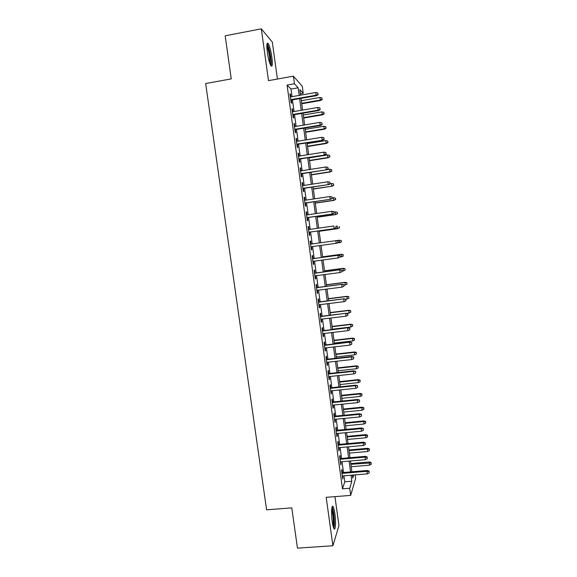 <?xml version="1.0" encoding="UTF-8"?>
<svg xmlns="http://www.w3.org/2000/svg" width="577" height="577" viewBox="0 0 577 577"><rect width="100%" height="100%" fill="white"/><g stroke="black" fill="none" stroke-linecap="round" stroke-linejoin="round"><path stroke-width="0.87" d="M334.862 513.645C334.357 510.09 333.773 507.753 333.117 506.642C331.624 503.959 331.039 513.335 332.244 521.658C332.756 525.221 333.333 527.544 333.982 528.64C335.525 531.309 336.045 521.745 334.862 513.645M271.868 57.152C270.873 50.581 269.654 46.03 268.211 43.491C266.776 42.071 266.48 44.956 267.324 52.154C268.341 58.775 269.56 63.326 270.974 65.792C272.423 67.177 272.719 64.299 271.868 57.152M355.172 474.871L355.641 478.297L350.679 495.391L349.705 488.257L351.819 481.24L351.004 475.224M277.407 79.049L272.301 42.034L261.323 28.85L225.174 35.788L231.254 78.898L205.65 83.535L266.596 509.823L291.782 507.875L297.465 548.15L332.9 545.748L338.951 525.604L334.956 496.638M292.034 96.662L290.996 89.06L287.079 85.064L294.429 83.759L293.39 76.178L302.276 86.269L303.235 93.337L299.809 89.608L300.567 95.176M300.386 93.835L303.235 93.337M342.392 472.599L341.966 469.505L341.577 470.601L342.738 479.061L342.846 475.902M340.466 458.542L340.041 455.448L339.637 456.479L340.805 464.961L340.913 461.802M338.533 444.449L338.115 441.362L337.696 442.328L338.865 450.825L339.269 449.815L338.98 447.673M336.6 430.334L336.175 427.24L335.756 428.148L336.925 436.666L337.336 435.714L337.033 433.507M334.66 416.183L334.242 413.096L333.809 413.94L334.977 422.472L335.403 421.585L335.093 419.32M332.72 402.003L332.294 398.923L331.854 399.702L333.03 408.249L333.463 407.434L333.145 405.104M330.772 387.802L330.347 384.722L329.9 385.436L331.075 394.004L331.515 393.247L331.191 390.853M328.825 373.564L328.4 370.484L327.945 371.141L329.121 379.724L329.568 379.031L329.236 376.572M326.863 359.298L326.445 356.225L325.976 356.81L327.159 365.414L327.621 364.787L327.274 362.262M324.909 345.003L324.49 341.93L324.007 342.457L325.19 351.076L325.666 350.513L325.305 347.931M322.947 330.679L322.521 327.613L322.038 328.068L323.221 336.701L323.704 336.211L323.336 333.564M320.978 316.326L320.56 313.261L320.062 313.65L321.245 322.305L321.735 321.872L321.367 319.16M319.009 301.937L318.591 298.879L318.078 299.203L319.269 307.873L319.773 307.512L319.391 304.735M317.033 287.526L316.614 284.468L316.095 284.728L317.285 293.419L317.797 293.116L317.408 290.274M315.049 273.08L314.631 270.029L314.112 270.216L315.302 278.929L315.821 278.698L315.424 275.792M313.066 258.604L312.647 255.561L312.114 255.683L313.311 264.41L313.845 264.244L313.434 261.273M311.082 244.1L310.664 241.056L310.116 241.114L311.32 249.855L311.854 249.762L311.443 246.725M309.084 229.516L308.673 226.523L308.118 226.516L309.315 235.279L309.871 235.25L309.445 232.185M307.079 214.896L306.675 211.961L306.113 211.882L307.317 220.666L307.873 220.702L307.454 217.63M305.074 200.255L304.678 197.37L304.101 197.226L305.312 206.025L305.875 206.126L305.457 203.039M303.062 185.578L302.673 182.75L302.088 182.534L303.3 191.348L303.877 191.528L303.452 188.419M301.043 170.871L300.667 168.095L300.069 167.806L301.281 176.649L301.872 176.887L301.439 173.764M299.023 156.129L298.655 153.41L298.049 153.056L299.261 161.913L299.86 162.224L299.434 159.079M297.004 141.358L296.636 138.696L296.023 138.271L297.242 147.142L297.847 147.524L297.415 144.365M294.977 126.558L294.616 123.947L293.989 123.456L295.208 132.349L295.828 132.797L295.395 129.623M292.943 111.722L292.589 109.168L291.955 108.606L293.181 117.52L293.808 118.04L293.368 114.852M287.079 85.064L342.471 488.842L344.779 481.817L343.957 475.809M343.503 472.505L342.024 461.708M341.577 458.441L340.091 447.572M339.651 444.348L338.151 433.406M337.718 430.226L336.203 419.212M335.778 416.075L334.256 404.989M333.838 401.895L332.309 390.737M331.89 387.679L330.354 376.456M329.936 373.442L328.392 362.14M327.981 359.175L326.431 347.801M326.027 344.873L324.462 333.427M324.065 330.549L322.485 319.031M322.096 316.189L320.509 304.598M320.127 301.8L318.533 290.13M318.151 287.382L316.542 275.64M316.174 272.935L314.559 261.121M314.191 258.453L312.561 246.567M312.207 243.941L310.57 232.026M310.21 229.357L308.58 217.464M308.205 214.738L306.582 202.866M306.199 200.082L304.577 188.246M304.187 185.405L302.572 173.59M302.175 170.691L300.559 158.906M300.155 155.949L298.54 144.185M298.129 141.177L296.52 129.436M296.102 126.37L294.501 114.657M294.068 111.534L292.467 99.85M290.902 96.864L290.563 94.361L289.914 93.726L291.14 102.663L291.782 103.247L291.342 100.045M350.679 495.391L326.193 497.331L332.9 545.748M342.471 488.842L349.705 488.257M261.323 28.85L268.5 80.643L293.39 76.178M352.367 475.109L352.771 478.095L353.708 474.994M301.006 98.364L302.6 110.077M303.026 113.207L304.627 124.942M305.045 128.015L306.647 139.778M307.058 142.793L308.666 154.586M309.07 157.543L310.686 169.357M311.075 172.263L312.691 184.099M313.08 186.948L314.696 198.813M315.078 201.604L316.701 213.497M317.069 216.231L318.699 228.146M319.059 230.822L320.689 242.766M321.05 245.391L322.673 257.306M323.033 259.975L324.649 271.817M325.017 274.529L326.625 286.293M327 289.048L328.594 300.74M328.977 303.538L330.556 315.157M330.946 318.006L332.518 329.546M332.915 332.431L334.48 343.906M334.876 346.835L336.434 358.23M336.838 361.209L338.382 372.533M338.793 375.548L340.322 386.799M340.74 389.857L342.269 401.037M342.688 404.138L344.202 415.245M344.635 418.39L346.135 429.425M346.568 432.613L348.068 443.583M348.508 446.807L349.994 457.705M350.434 460.973L351.912 471.791M299.182 95.414L298.143 87.798L294.429 83.759M350.549 471.907L349.071 461.088M348.623 457.821L347.138 446.93M346.698 443.706L345.205 432.743M344.772 429.555L343.265 418.527M342.839 415.382L341.324 404.275M340.899 401.174L339.377 390.002M338.959 386.943L337.422 375.692M337.011 372.677L335.468 361.361M335.064 358.382L333.506 346.993M333.109 344.058L331.544 332.597M331.148 329.705L329.575 318.172M329.186 315.323L327.599 303.711M327.217 300.913L325.623 289.228M325.248 286.466L323.647 274.71M323.271 271.998L321.663 260.162M321.295 257.493L319.672 245.586M319.312 242.953L317.682 231.016M317.321 228.341L315.691 216.433M315.323 213.699L313.7 201.806M313.318 199.022L311.703 187.157M311.313 184.315L309.698 172.48M309.301 169.573L307.692 157.766M307.289 154.809L305.68 143.024M305.269 140.009L303.661 128.245M303.242 125.173L301.641 113.438M301.216 110.308L299.622 98.602M290.996 89.06L298.143 87.798M344.779 481.817L351.819 481.24M290.015 94.455L290.563 94.361M292.049 109.262L292.589 109.168M294.068 124.041L294.616 123.947M296.095 138.783L296.636 138.696M298.107 153.496L298.655 153.41M300.119 168.181L300.667 168.095M302.132 182.83L302.673 182.75M304.137 197.449L304.678 197.37M306.135 212.04L306.675 211.961M308.132 226.602L308.673 226.523M310.123 241.136L310.664 241.056M311.313 249.834L311.854 249.762M313.297 264.316L313.845 264.244M315.28 278.77L315.821 278.698M317.256 293.188L317.797 293.116M319.232 307.577L319.773 307.512M321.201 321.937L321.735 321.872M323.163 336.276L323.704 336.211M325.125 350.571L325.666 350.513M327.08 364.844L327.621 364.787M329.034 379.089L329.568 379.031M330.982 393.305L331.515 393.247M332.922 407.485L333.463 407.434M334.862 421.643L335.403 421.585M336.802 435.765L337.336 435.714M338.735 449.865L339.269 449.815M340.661 463.93L341.202 463.886M342.587 477.965L343.12 477.922M290.794 100.138L316.499 95.674L316.124 95.219L290.729 99.633M318.028 94.39L317.826 92.897L318.028 94.39L316.124 95.219L315.756 92.522L290.361 96.958M316.499 95.674L318.237 94.642M317.826 92.897L315.756 92.522M322.218 99.518L321.836 97.845L322.218 99.518L320.545 100.506L319.846 97.491L301.324 100.694M322.031 99.287L320.192 100.088L301.677 103.283M320.545 100.506L301.735 103.752M319.846 97.491L321.836 97.845M266.877 44.811C268.211 46.254 269.401 50.329 270.454 57.029C271.017 61.35 271.017 63.96 270.454 64.855M269.899 63.47L269.618 57.008C268.875 52.096 267.952 48.533 266.834 46.326M270.988 65.814C271.37 64.285 271.291 61.465 270.743 57.347C269.748 50.819 268.536 46.297 267.093 43.773L267.043 43.701M331.854 507.94C333.052 508.597 334.436 518.297 334.133 523.894L333.463 527.457M333.037 525.972L333.318 523.49C333.391 517.728 332.842 513.054 331.681 509.448M333.867 528.438L334.379 524.81C334.422 516.956 333.665 510.991 332.1 506.923M292.827 114.938L318.518 110.568L318.143 110.171L292.763 114.491M320.047 109.334L319.846 107.841L320.047 109.334L318.143 110.171L317.783 107.481L292.395 111.815M318.518 110.568L320.249 109.565M319.846 107.841L317.783 107.481M294.847 129.717L320.523 125.44L320.163 125.086L294.797 129.313M322.06 124.25L321.858 122.764L322.06 124.25L320.163 125.086L319.795 122.403L294.429 126.651M320.523 125.44L322.262 124.452M321.858 122.764L319.795 122.403M296.866 144.459L322.529 140.276L296.823 144.106M324.072 139.136L323.87 137.651L324.072 139.136L322.175 139.973L321.815 137.297L296.455 141.452M322.529 140.276L324.267 139.302M323.87 137.651L321.815 137.297M298.886 159.165L324.534 155.076L298.843 158.87M326.077 153.987L325.875 152.508L326.077 153.987L324.18 154.831L323.82 152.155L298.482 156.216M324.534 155.076L326.272 154.131M325.875 152.508L323.82 152.155M324.159 113.893L323.776 112.248L324.159 113.893L322.478 114.859L321.786 111.895L303.278 115.039M323.971 113.683L322.139 114.484L303.625 117.614M322.478 114.859L303.682 118.04M321.786 111.895L323.776 112.248M326.092 128.238L325.716 126.615L326.092 128.238L324.418 129.183L323.726 126.276L305.226 129.349M325.904 128.051L324.079 128.859L305.579 131.924M324.418 129.183L305.63 132.292M323.726 126.276L325.716 126.615M328.024 142.548L327.649 140.961L328.024 142.548L326.344 143.478L325.666 140.622L307.173 143.63M327.844 142.396L326.012 143.204L307.527 146.197M326.344 143.478L307.57 146.522M325.666 140.622L327.649 140.961M329.95 156.836L329.575 155.278L329.95 156.836L327.945 157.514L327.599 154.939L309.121 157.889M329.77 156.706L327.945 157.514L309.467 160.449M328.27 157.745L309.503 160.723M327.599 154.939L329.575 155.278M300.898 173.85L326.532 169.854L300.862 173.605M328.082 168.809L327.88 167.33L328.082 168.809L326.185 169.652L325.825 166.984L300.502 170.951M326.532 169.854L328.27 168.924M327.88 167.33L325.825 166.984M331.869 171.088L331.501 169.559L331.869 171.088L330.188 171.982L329.525 169.234L326.935 169.638M331.696 170.987L329.871 171.802L311.407 174.665M330.188 171.982L311.436 174.896M329.525 169.234L331.501 169.559M302.903 188.499L328.522 184.597L302.882 188.304M330.08 183.601L329.878 182.123L330.08 183.601L328.19 184.445L327.83 181.784L302.521 185.657M328.522 184.597L331.45 183.493L333.427 183.818L333.787 185.318L333.427 183.818M329.878 182.123L327.83 181.784M304.908 203.118L330.513 199.303L304.894 202.974M332.071 198.358L331.876 196.88L332.071 198.358L330.181 199.209L329.828 196.555L304.526 200.334M330.513 199.303L332.251 198.416M331.876 196.88L329.828 196.555M306.914 217.709L332.496 213.988L306.899 217.608M334.061 213.086L333.859 211.615L334.061 213.086L332.179 213.937L331.818 211.29L306.538 214.976M332.496 213.988L334.234 213.115M333.859 211.615L331.818 211.29M308.904 232.264L334.48 228.636L308.897 232.221M336.045 227.778L335.85 226.314L336.045 227.778L334.162 228.636L333.809 225.989L308.536 229.596M334.48 228.636L336.218 227.778M338.194 242.419L337.826 240.977L338.194 242.419L336.456 243.256L310.895 246.797M338.028 242.441L336.146 243.299L335.792 240.667L310.541 244.172M337.826 240.977L336.095 240.623L337.999 240.955M333.787 185.318L332.107 186.191L313.34 188.859M333.621 185.239L331.797 186.054L331.45 183.493M332.107 186.191L313.369 189.04M335.706 199.512L335.345 198.041L335.706 199.512L333.715 200.284L333.369 197.723L332.179 197.897M335.533 199.462L333.715 200.284L315.273 203.017M334.025 200.378L315.287 203.154M333.369 197.723L335.345 198.041M337.61 213.685L337.257 212.235L337.61 213.685L335.634 214.478L335.287 211.925L334.097 212.098M337.451 213.656L335.634 214.478L317.199 217.154M335.929 214.529L317.213 217.24M335.287 211.925L337.257 212.235M339.521 227.821L339.168 226.408L339.521 227.821L337.545 228.643L337.199 226.097L335.857 226.292M339.363 227.821L337.545 228.643L319.124 231.262M337.841 228.651L319.124 231.298M341.425 241.936L341.231 240.522L341.425 241.936L339.456 242.787L339.11 240.241L336.218 240.645M341.079 240.544L339.11 240.241L341.231 240.522M341.267 241.958L336.607 243.177M340.17 257.025L339.968 255.568L340.17 257.025L338.129 257.941L312.893 261.345M340.004 257.075L338.129 257.941L338.072 255.222L312.525 258.684M339.81 255.618L337.769 255.308L312.532 258.727M339.968 255.568L338.072 255.222M343.322 256.015L342.976 254.659L343.322 256.015L341.36 256.895L341.295 254.277L322.608 256.815M342.976 254.659L341.014 254.356L322.608 256.859M343.171 256.065L340.069 257.068M341.295 254.277L343.135 254.608M341.779 270.224L341.973 271.68L341.937 270.144L339.745 269.921L340.098 272.546L314.883 275.864M314.523 273.253L340.041 269.784L314.508 273.152M341.937 270.144L340.041 269.784M340.098 272.546L341.973 271.68M345.068 270.144L345.024 268.666L345.068 270.144L343.257 270.981L343.192 268.319L324.512 270.793M344.88 268.738L342.918 268.449L324.519 270.88M343.257 270.981L342.074 271.132M343.192 268.319L345.024 268.666M343.748 284.8L343.942 286.257L343.906 284.692L341.714 284.497L342.074 287.122L316.867 290.346M316.513 287.743L342.002 284.317L316.492 287.598M343.906 284.692L342.002 284.317M342.074 287.122L343.942 286.257M346.965 284.194L346.921 282.694L346.965 284.194L345.154 285.031L345.082 282.333L326.409 284.742M346.77 282.795L344.815 282.506L326.431 284.879M345.154 285.031L343.971 285.182M345.082 282.333L346.921 282.694M345.71 299.34L345.911 300.797L345.868 299.211L343.683 299.052L344.036 301.663L318.85 304.8M318.49 302.204L343.964 298.814L318.468 302.009M345.868 299.211L343.964 298.814M344.036 301.663L345.911 300.797M348.854 298.222L348.804 296.701L348.854 298.222L347.051 299.059L346.972 296.318L328.313 298.662M348.667 296.816L346.712 296.535L328.335 298.843M347.051 299.059L345.847 299.211M346.972 296.318L348.804 296.701M347.671 313.859L347.866 315.309L347.823 313.7L345.645 313.571L345.998 316.182L320.826 319.225M320.473 316.636L345.926 313.289L320.437 316.391M347.823 313.7L345.926 313.289M345.998 316.182L347.866 315.309M350.737 312.215L350.686 310.671L350.737 312.215L348.941 313.051L348.854 310.275L330.203 312.554M350.549 310.815L348.602 310.534L330.232 312.784M348.941 313.051L346.315 313.376M348.854 310.275L350.686 310.671M349.633 328.342L349.828 329.792L349.777 328.154L347.606 328.061L347.96 330.664L322.803 333.621M322.442 331.032L347.873 327.729L322.406 330.744M349.777 328.154L347.873 327.729M347.96 330.664L349.828 329.792M352.619 326.178L352.569 324.613L352.619 326.178L350.823 327.022L350.737 324.202L332.092 326.423M352.432 324.786L350.484 324.512L332.128 326.697M350.823 327.022L332.475 329.193M350.737 324.202L352.569 324.613M351.581 342.796L351.775 344.238L351.725 342.587L349.561 342.522L349.914 345.118L324.772 347.989M324.411 345.407L349.821 342.139L324.368 345.068M351.725 342.587L349.821 342.139M349.914 345.118L351.775 344.238M353.528 357.221L353.723 358.663L353.665 356.983L351.516 356.947L351.862 359.543L326.733 362.327M326.38 359.745L351.516 356.947L351.768 356.521L326.33 359.356M353.665 356.983L351.768 356.521M351.862 359.543L353.723 358.663M355.475 371.61L355.67 373.052L355.612 371.35L353.463 371.343L353.809 373.932L328.695 376.63M328.342 374.062L353.463 371.343L353.708 370.874L328.284 373.622M355.612 371.35L353.708 370.874M353.809 373.932L355.67 373.052M357.415 385.977L357.61 387.412L357.545 385.688L355.403 385.717L355.757 388.299L330.65 390.91M330.296 388.343L355.403 385.717L355.641 385.198L330.232 387.859M357.545 385.688L355.641 385.198M355.757 388.299L357.61 387.412M359.348 400.308L359.543 401.743L359.478 399.991L357.343 400.056L357.69 402.631L332.604 405.155M332.251 402.595L357.343 400.056L357.574 399.486L332.179 402.061M359.478 399.991L357.574 399.486M357.69 402.631L359.543 401.743M361.281 414.611L361.476 416.046L361.404 414.272L359.276 414.365L359.622 416.933L334.552 419.371M334.206 416.818L359.276 414.365L359.507 413.752L334.126 416.233M361.404 414.272L359.507 413.752M359.622 416.933L361.476 416.046M363.214 428.884L363.402 430.312L363.33 428.523L361.209 428.639L361.555 431.207L336.499 433.558M336.146 431.012L361.209 428.639L361.426 427.983L336.059 430.384M363.33 428.523L361.426 427.983M361.555 431.207L363.402 430.312M365.133 443.129L365.328 444.557L365.248 442.739L365.133 443.129L363.135 442.891L363.481 445.451L338.439 447.723M338.093 445.17L363.135 442.891L363.351 442.184L337.999 444.499M365.248 442.739L363.351 442.184M363.481 445.451L365.328 444.557M367.059 457.345L367.246 458.765L367.167 456.926L367.059 457.345L365.061 457.114L365.407 459.667L340.372 461.852M340.026 459.306L365.061 457.114L365.263 456.357L339.925 458.585M367.167 456.926L365.263 456.357M365.407 459.667L367.246 458.765M368.97 471.532L369.165 472.952L369.078 471.084L368.97 471.532L366.979 471.301L367.325 473.854L342.305 475.953M341.959 473.414L366.979 471.301L367.181 470.5L341.858 472.642M369.078 471.084L367.181 470.5M367.325 473.854L369.165 472.952M354.502 340.12L354.444 338.526L354.502 340.12L352.706 340.964L352.612 338.108L333.982 340.264M354.314 338.728L352.367 338.454L334.025 340.581M352.706 340.964L334.364 343.077M352.612 338.108L354.444 338.526M356.377 354.026L356.319 352.417L356.377 354.026L354.581 354.877L354.48 351.977L335.864 354.076M356.189 352.641L354.249 352.374L335.915 354.437M354.581 354.877L336.254 356.925M354.48 351.977L356.319 352.417M358.252 367.91L358.187 366.28L358.252 367.91L356.456 368.761L356.348 365.825L337.74 367.859M358.065 366.525L356.124 366.265L337.797 368.263M356.456 368.761L338.136 370.751M356.348 365.825L358.187 366.28M360.12 381.765L360.055 380.106L360.12 381.765L358.331 382.616L358.216 379.644L339.615 381.613M359.933 380.38L357.992 380.128L339.68 382.061M358.331 382.616L340.019 384.542M358.216 379.644L360.055 380.106M361.981 395.591L361.916 393.911L361.981 395.591L360.192 396.442L360.077 393.427L341.49 395.339M361.793 394.206L359.86 393.961L341.555 395.836M360.192 396.442L341.894 398.31M360.077 393.427L361.916 393.911M363.842 409.389L363.77 407.694L363.842 409.389L362.06 410.247L361.938 407.196L343.358 409.043M363.654 408.011L361.721 407.766L343.43 409.583M362.06 410.247L343.769 412.05M361.938 407.196L363.77 407.694M365.703 423.157L365.623 421.441L365.703 423.157L363.914 424.023L363.791 420.929L345.219 422.717M365.515 421.78L363.582 421.542L345.298 423.302M363.914 424.023L345.637 425.768M363.791 420.929L365.623 421.441M367.549 436.897L367.477 435.159L367.549 436.897L365.775 437.763L365.638 434.632L347.08 436.363M367.369 435.527L365.436 435.296L347.166 436.991M365.775 437.763L347.505 439.45M365.638 434.632L367.477 435.159M369.403 450.615L369.323 448.856L369.403 450.615L367.621 451.481L367.484 448.315L348.941 449.981M369.215 449.245L367.289 449.014L349.027 450.651M367.621 451.481L349.366 453.111M367.484 448.315L369.323 448.856M371.249 464.305L371.162 462.523L371.249 464.305L369.475 465.17L369.323 461.968L350.794 463.569M371.061 462.934L350.888 464.29M369.475 465.17L351.22 466.743M369.323 461.968L371.162 462.523"/></g></svg>
